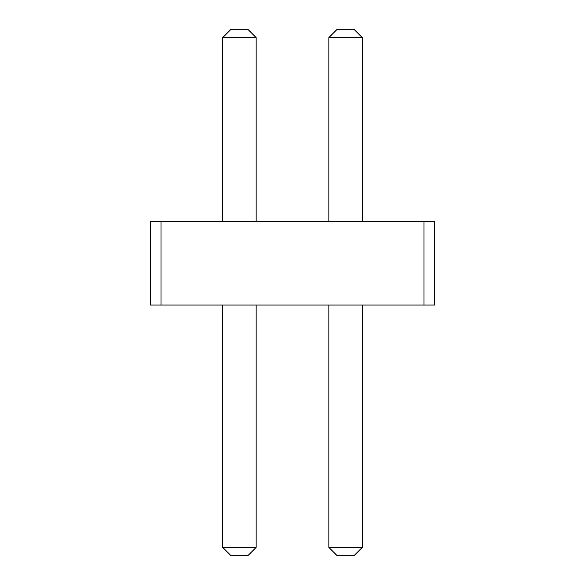 <?xml version="1.0" encoding="UTF-8"?>
<svg xmlns="http://www.w3.org/2000/svg" width="585" height="585" viewBox="0 0 585 585"><rect width="100%" height="100%" fill="white"/><g stroke="black" fill="none" stroke-linecap="round" stroke-linejoin="round"><path stroke-width="0.88" d="M161.043 221.466L161.043 305.034L150.425 305.034L150.425 221.466L423.957 221.466L423.957 305.034L161.043 305.034M423.957 305.034L434.575 305.034L434.575 221.466L423.957 221.466M222.717 221.466L222.717 37.608L256.15 37.608L256.15 221.466M328.85 221.466L328.85 37.608L362.283 37.608L362.283 221.466M256.15 305.034L256.15 547.392L247.791 555.75L231.075 555.75L222.717 547.392L256.15 547.392M222.717 305.034L222.717 547.392M362.283 305.034L362.283 547.392L353.925 555.75L337.209 555.75L328.85 547.392L362.283 547.392M328.85 305.034L328.85 547.392M256.15 37.608L247.791 29.25L231.075 29.25L222.717 37.608M362.283 37.608L353.925 29.25L337.209 29.25L328.85 37.608"/></g></svg>
